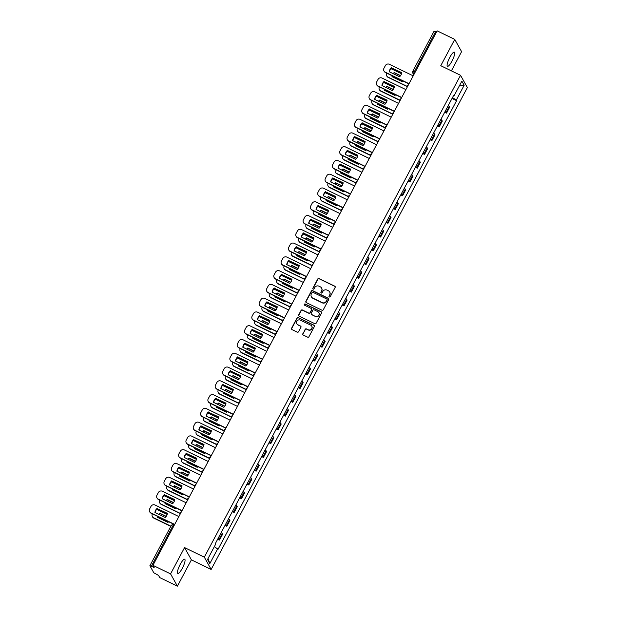 <?xml version="1.0" encoding="UTF-8"?>
<svg xmlns="http://www.w3.org/2000/svg" width="617" height="617" viewBox="0 0 617 617"><rect width="100%" height="100%" fill="white"/><g stroke="black" fill="none" stroke-linecap="round" stroke-linejoin="round"><path stroke-width="0.93" d="M329.324 296.962A0.694 0.671 -29.2 0 0 330.257 296.654L335.154 287.445A0.995 0.956 -29.2 0 0 334.746 286.157L319.089 278.56A0.995 0.956 -29.2 0 0 317.755 279.007L312.865 288.216A0.694 0.671 -29.2 0 0 313.151 289.118A0.694 0.671 -29.2 0 0 314.076 288.802L314.716 287.615A3.178 3.054 -29.2 0 1 318.974 286.188L320.277 286.82A3.178 3.054 -29.2 0 1 321.588 290.946L320.948 292.134A0.694 0.671 -29.2 0 0 321.241 293.036A0.694 0.671 -29.2 0 0 322.167 292.728L322.799 291.54A3.178 3.054 -29.2 0 1 327.064 290.113L328.367 290.746A3.178 3.054 -29.2 0 1 329.671 294.872L329.038 296.06A0.694 0.671 -29.2 0 0 329.324 296.962M182.331 568.249A7.898 1.82 115.9 0 0 184.707 559.233A7.898 1.82 115.9 0 0 180.195 564.424A7.898 1.82 115.9 0 0 177.819 573.44A7.898 1.82 115.9 0 0 182.331 568.249M451.968 61.129A7.898 1.82 115.9 0 0 454.351 52.113A7.898 1.82 115.9 0 0 449.839 57.304A7.898 1.82 115.9 0 0 447.456 66.32A7.898 1.82 115.9 0 0 451.968 61.129M302.824 333.735A0.995 0.956 -29.2 0 0 303.232 335.023L307.628 337.152A0.995 0.956 -29.2 0 0 308.955 336.712L314.392 326.486A0.995 0.956 -29.2 0 0 313.984 325.198L298.327 317.601A0.995 0.956 -29.2 0 0 297.001 318.048L291.563 328.275A0.995 0.956 -29.2 0 0 291.972 329.563L297.278 332.131A0.995 0.956 -29.2 0 0 298.605 331.691L300.934 327.311A0.995 0.956 -29.2 0 0 300.525 326.023L297.895 324.75A2.661 2.553 -29.2 0 1 297.263 320.678A2.661 2.553 -29.2 0 1 300.363 320.115L310.667 325.113A2.661 2.553 -29.2 0 1 311.3 329.185A2.661 2.553 -29.2 0 1 308.199 329.748L306.487 328.915A0.995 0.956 -29.2 0 0 305.153 329.362L302.962 333.982A0.995 0.956 -29.2 0 0 302.908 334.761M204.32 557.174L184.552 547.587L170.57 573.895L152.931 565.342L437.129 30.85L454.76 39.403L440.769 65.71L460.529 75.297L204.32 557.174L211.153 569.429L467.37 87.552L460.529 75.297M321.958 310.204A0.995 0.956 -29.2 0 0 323.293 309.757L328.73 299.53A0.995 0.956 -29.2 0 0 328.313 298.242L312.657 290.653A0.995 0.956 -29.2 0 0 311.33 291.093L305.893 301.32A0.995 0.956 -29.2 0 0 306.302 302.608L321.958 310.204M321.557 313.012L316.128 323.239A0.995 0.956 -29.2 0 1 314.793 323.678L299.137 316.081A0.995 0.956 -29.2 0 1 298.728 314.793L301.057 310.42A0.995 0.956 -29.2 0 1 302.384 309.973L308.731 313.058A0.995 0.956 -29.2 0 0 310.066 312.611L311.608 309.711A0.995 0.956 -29.2 0 0 311.199 308.423L304.59 305.214A0.694 0.671 -29.2 0 1 304.42 304.15A0.694 0.671 -29.2 0 1 305.238 303.996L321.148 311.724A0.995 0.956 -29.2 0 1 321.557 313.012M170.57 573.895L177.403 586.15L159.772 577.597L158.561 575.43L153.764 572.746L149.885 565.72L171.148 525.723L172.66 526.185L151.396 566.175L149.885 565.72M451.389 70.862L461.593 51.658L454.76 39.403M177.403 586.15L191.393 559.843L211.153 569.429M152.931 565.342L154.142 567.509L151.396 566.175M434.09 31.32L435.587 31.683L414.323 71.68A2.021 0.463 115.9 0 0 413.66 73.94L413.945 74.449M436.458 32.107L435.587 31.683M445.127 111.43A4.658 0.717 28 0 1 446.106 112.356L449.207 106.525A4.658 0.717 -152 0 0 448.227 105.607M449.207 106.525L449.623 107.273L446.523 113.104L444.71 112.217M446.106 112.356L446.523 113.104M437.384 125.991L439.204 126.871L442.296 121.048L441.88 120.3A4.658 0.717 -152 0 0 440.9 119.382M437.8 125.205A4.658 0.717 28 0 1 438.787 126.123L439.204 126.871M430.064 139.766L431.877 140.645L434.977 134.822L434.561 134.074A4.658 0.717 -152 0 0 433.574 133.149M430.481 138.979A4.658 0.717 28 0 1 431.46 139.897L431.877 140.645M422.738 153.54L424.558 154.42L427.65 148.589L427.234 147.849A4.658 0.717 -152 0 0 426.254 146.923M423.154 152.754A4.658 0.717 28 0 1 424.141 153.672L424.558 154.42M415.418 167.307L417.231 168.194L420.331 162.364L419.915 161.615A4.658 0.717 -152 0 0 418.928 160.698M415.835 166.528A4.658 0.717 28 0 1 416.814 167.446L417.231 168.194M408.092 181.082L409.912 181.969L413.004 176.138L412.588 175.39A4.658 0.717 -152 0 0 411.608 174.472M408.508 180.295A4.658 0.717 28 0 1 409.495 181.221L409.912 181.969M400.772 194.856L402.585 195.736L405.685 189.913L405.269 189.164A4.658 0.717 -152 0 0 404.282 188.247M401.189 194.07A4.658 0.717 28 0 1 402.168 194.987L402.585 195.736M393.445 208.631L395.266 209.51L398.358 203.687L397.942 202.939A4.658 0.717 -152 0 0 396.962 202.014M393.862 207.844A4.658 0.717 28 0 1 394.849 208.762L395.266 209.51M386.126 222.405L387.939 223.285L391.039 217.454L390.623 216.706A4.658 0.717 -152 0 0 389.635 215.788M386.543 221.619A4.658 0.717 28 0 1 387.522 222.536L387.939 223.285M378.799 236.172L380.62 237.059L383.712 231.228L383.296 230.48A4.658 0.717 -152 0 0 382.316 229.563M379.216 235.385A4.658 0.717 28 0 1 380.203 236.311L380.62 237.059M371.473 249.947L373.293 250.826L376.393 245.003L375.977 244.255A4.658 0.717 -152 0 0 374.989 243.337M371.897 249.16A4.658 0.717 28 0 1 372.876 250.078L373.293 250.826M364.153 263.721L365.974 264.6L369.066 258.778L368.65 258.029A4.658 0.717 -152 0 0 367.67 257.104M364.57 262.935A4.658 0.717 28 0 1 365.557 263.852L365.974 264.6M356.827 277.496L358.647 278.375L361.747 272.544L361.331 271.796A4.658 0.717 -152 0 0 360.343 270.878M357.251 276.709A4.658 0.717 28 0 1 358.23 277.627L358.647 278.375M349.507 291.263L351.328 292.149L354.42 286.319L354.004 285.571A4.658 0.717 -152 0 0 353.024 284.653M349.924 290.476A4.658 0.717 28 0 1 350.911 291.401L351.328 292.149M342.18 305.037L344.001 305.916L347.101 300.093L346.685 299.345A4.658 0.717 -152 0 0 345.697 298.427M342.605 304.25A4.658 0.717 28 0 1 343.584 305.176L344.001 305.916M334.861 318.812L336.681 319.691L339.774 313.868L339.358 313.12A4.658 0.717 -152 0 0 338.378 312.202M335.278 318.025A4.658 0.717 28 0 1 336.257 318.943L336.681 319.691M327.534 332.586L329.355 333.465L332.455 327.642L332.039 326.894A4.658 0.717 -152 0 0 331.051 325.969M327.959 331.799A4.658 0.717 28 0 1 328.938 332.717L329.355 333.465M320.215 346.361L322.035 347.24L325.128 341.409L324.712 340.661A4.658 0.717 -152 0 0 323.732 339.743M320.632 345.574A4.658 0.717 28 0 1 321.611 346.492L322.035 347.24M312.888 360.127L314.709 361.014L317.809 355.184L317.393 354.436A4.658 0.717 -152 0 0 316.405 353.518M313.313 359.341A4.658 0.717 28 0 1 314.292 360.266L314.709 361.014M305.569 373.902L307.382 374.781L310.482 368.958L310.066 368.21A4.658 0.717 -152 0 0 309.086 367.292M305.986 373.115A4.658 0.717 28 0 1 306.965 374.033L307.382 374.781M298.242 387.677L300.063 388.556L303.163 382.733L302.746 381.985A4.658 0.717 -152 0 0 301.759 381.059M298.667 386.89A4.658 0.717 28 0 1 299.646 387.808L300.063 388.556M290.923 401.451L292.736 402.33L295.836 396.5L295.42 395.752A4.658 0.717 -152 0 0 294.44 394.834M291.34 400.664A4.658 0.717 28 0 1 292.319 401.582L292.736 402.33M283.596 415.218L285.416 416.105L288.517 410.274L288.1 409.526A4.658 0.717 -152 0 0 287.113 408.608M284.021 414.431A4.658 0.717 28 0 1 285 415.357L285.416 416.105M276.277 428.992L278.09 429.872L281.19 424.049L280.774 423.301A4.658 0.717 -152 0 0 279.794 422.383M276.694 428.206A4.658 0.717 28 0 1 277.673 429.131L278.09 429.872M268.95 442.767L270.77 443.646L273.871 437.823L273.454 437.075A4.658 0.717 -152 0 0 272.467 436.15M269.367 441.98A4.658 0.717 28 0 1 270.354 442.898L270.77 443.646M261.631 456.541L263.444 457.421L266.544 451.59L266.128 450.85A4.658 0.717 -152 0 0 265.148 449.924M262.048 455.755A4.658 0.717 28 0 1 263.027 456.673L263.444 457.421M254.304 470.308L256.124 471.195L259.225 465.365L258.808 464.616A4.658 0.717 -152 0 0 257.821 463.699M254.721 469.529A4.658 0.717 28 0 1 255.708 470.447L256.124 471.195M246.985 484.083L248.798 484.97L251.898 479.139L251.481 478.391A4.658 0.717 -152 0 0 250.502 477.473M247.402 483.296A4.658 0.717 28 0 1 248.381 484.222L248.798 484.97M239.658 497.857L241.478 498.737L244.579 492.914L244.162 492.165A4.658 0.717 -152 0 0 243.175 491.248M240.075 497.071A4.658 0.717 28 0 1 241.062 497.988L241.478 498.737M232.339 511.632L234.152 512.511L237.252 506.688L236.835 505.94A4.658 0.717 -152 0 0 235.856 505.014M232.756 510.845A4.658 0.717 28 0 1 233.735 511.763L234.152 512.511M225.012 525.406L226.832 526.286L229.933 520.455L229.516 519.707A4.658 0.717 -152 0 0 228.529 518.789M225.429 524.62A4.658 0.717 28 0 1 226.416 525.537L226.832 526.286M217.693 539.173L219.505 540.06L222.606 534.229L222.189 533.481A4.658 0.717 -152 0 0 221.21 532.564M218.109 538.386A4.658 0.717 28 0 1 219.089 539.312L219.505 540.06M453.426 95.828L453.973 95.967L461.863 81.136L464.161 85.254L456.272 100.085L452.485 97.586M214.384 546.569L218.032 549.338L456.595 100.664L456.272 100.085M217.708 548.76L209.826 563.591L207.528 559.472L215.41 544.641L215.094 544.063L453.657 95.388L453.973 95.967M184.552 547.587L191.393 559.843M452.03 98.45L456.595 100.664M464.161 85.254L459.318 85.925M208.029 558.532L209.826 563.591M329.123 296.808A0.694 0.671 -29.2 0 1 329.177 296.307L329.81 295.119A3.178 3.054 -29.2 0 0 329.733 292.096M321.642 288.17A3.178 3.054 -29.2 0 1 321.719 291.193L321.087 292.381A0.694 0.671 -29.2 0 0 321.033 292.89M335.208 286.666A0.995 0.956 -29.2 0 0 334.884 286.404L319.228 278.807A0.995 0.956 -29.2 0 0 317.894 279.254L312.996 288.455A0.694 0.671 -29.2 0 0 312.942 288.964M328.784 298.759A0.995 0.956 -29.2 0 0 328.452 298.489L312.796 290.892A0.995 0.956 -29.2 0 0 311.469 291.34L306.032 301.566A0.995 0.956 -29.2 0 0 305.97 302.345M327.002 299.893A0.694 0.671 -29.2 0 0 326.717 298.998L312.973 292.327A0.694 0.671 -29.2 0 0 312.04 292.635L311.369 293.893A3.178 3.054 -29.2 0 0 312.68 298.019L322.074 302.577A3.178 3.054 -29.2 0 0 326.331 301.15L327.141 300.14A0.694 0.671 -29.2 0 0 327.056 299.392M311.454 296.916A3.178 3.054 -29.2 0 0 312.819 298.266L312.68 298.019M327.141 300.14L326.47 301.397A3.178 3.054 -29.2 0 1 322.213 302.824L312.819 298.266M311.662 308.932A0.995 0.956 -29.2 0 1 311.747 309.95L310.204 312.858A0.995 0.956 -29.2 0 1 308.87 313.297L302.523 310.22A0.995 0.956 -29.2 0 0 301.189 310.667L298.867 315.04A0.995 0.956 -29.2 0 0 298.805 315.819M321.619 312.233A0.995 0.956 -29.2 0 0 321.287 311.963L305.369 304.243A0.694 0.671 -29.2 0 0 304.389 305.06M315.326 316.251A2.661 2.553 -29.2 0 0 318.873 312.642A2.661 2.553 -29.2 0 0 317.786 311.616L314.161 309.857A0.995 0.956 -29.2 0 0 312.827 310.297L311.284 313.205A0.995 0.956 -29.2 0 0 311.693 314.493L315.457 316.498A2.661 2.553 -29.2 0 0 318.943 312.765M311.361 314.223A0.995 0.956 -29.2 0 0 311.832 314.732L311.693 314.493M315.457 316.498L311.832 314.732M311.816 326.262A2.661 2.553 -29.2 0 1 308.338 329.995L306.618 329.162A0.995 0.956 -29.2 0 0 305.292 329.601L302.962 333.982M296.877 323.848A2.661 2.553 -29.2 0 0 298.034 324.997L297.895 324.75M300.988 326.532A0.995 0.956 -29.2 0 0 300.664 326.27L298.034 324.997M314.454 325.707A0.995 0.956 -29.2 0 0 314.122 325.444L298.466 317.848A0.995 0.956 -29.2 0 0 297.139 318.295L291.702 328.514A0.995 0.956 -29.2 0 0 291.64 329.293M400.587 75.629L394.217 72.536A6.324 6.077 -29.2 0 0 393.168 73.67M392.173 75.76A6.324 6.077 -29.2 0 0 392.003 76.685L402.269 81.668A6.324 6.077 -29.2 0 0 402.955 80.989M401.513 73.747L392.134 69.197A3.039 2.915 -29.2 0 0 390.754 68.903M386.712 73.107L386.705 73.114A3.039 2.915 -29.2 0 0 387.954 77.056L407.081 86.326M400.456 75.798L394.394 72.852A6.324 6.077 -29.2 0 0 393.469 73.824M392.412 75.876A6.324 6.077 -29.2 0 0 392.211 76.786M407.035 86.542L388.132 77.372A3.039 2.915 150.8 0 1 386.89 76.2L386.712 75.883M401.713 72.837L391.656 67.955A6.324 6.077 150.8 0 0 389.474 71.88M408.924 83.881L385.401 72.467A3.039 2.915 150.8 0 1 384.152 71.302L383.975 70.978A3.039 2.915 -29.2 0 0 385.224 72.15L385.401 72.467M391.479 67.631A6.324 6.077 150.8 0 0 389.273 71.788L399.538 76.763A6.324 6.077 150.8 0 0 401.744 72.613L391.656 67.955M413.205 75.845L389.396 64.291A3.039 2.915 -29.2 0 0 385.332 65.657L383.975 68.217A3.039 2.915 -29.2 0 0 383.975 70.978M409.025 83.696L385.224 72.15M393.26 89.403L386.89 86.311A6.324 6.077 -29.2 0 0 385.841 87.444M384.854 89.534A6.324 6.077 -29.2 0 0 384.684 90.46L394.949 95.442A6.324 6.077 -29.2 0 0 395.636 94.756M394.194 87.521L384.807 82.971A3.039 2.915 -29.2 0 0 383.427 82.67M379.386 86.881L379.386 86.889A3.039 2.915 -29.2 0 0 380.635 90.83L399.754 100.101M393.129 89.573L387.067 86.627A6.324 6.077 -29.2 0 0 386.149 87.591M385.085 89.642A6.324 6.077 -29.2 0 0 384.885 90.56M399.716 100.316L380.812 91.146A3.039 2.915 150.8 0 1 379.571 89.974L379.386 89.658M385.933 103.17L379.563 100.085A6.324 6.077 -29.2 0 0 378.522 101.219M377.527 103.301A6.324 6.077 -29.2 0 0 377.357 104.234L387.623 109.209A6.324 6.077 -29.2 0 0 388.309 108.53M386.867 101.296L377.488 96.746A3.039 2.915 -29.2 0 0 376.108 96.445M372.066 100.648L372.059 100.664A3.039 2.915 -29.2 0 0 373.308 104.597L392.435 113.875M385.81 103.34L379.748 100.401A6.324 6.077 -29.2 0 0 378.823 101.365M377.766 103.417A6.324 6.077 -29.2 0 0 377.565 104.335M392.389 114.091L373.486 104.921A3.039 2.915 150.8 0 1 372.244 103.749L372.066 103.432M394.394 86.604L384.329 81.729A6.324 6.077 150.8 0 0 382.154 85.655M401.605 97.656L378.074 86.241A3.039 2.915 150.8 0 1 376.833 85.077L376.655 84.753A3.039 2.915 -29.2 0 0 377.897 85.925L378.074 86.241M384.152 81.405A6.324 6.077 150.8 0 0 381.946 85.555L392.211 90.537A6.324 6.077 150.8 0 0 394.417 86.388L384.329 81.729M405.878 89.612L382.077 78.066A3.039 2.915 -29.2 0 0 378.013 79.423L376.648 81.984A3.039 2.915 -29.2 0 0 376.655 84.753M401.706 97.471L377.897 85.925M387.067 100.378L377.01 95.496A6.324 6.077 150.8 0 0 374.827 99.43M394.278 111.43L370.755 100.016A3.039 2.915 150.8 0 1 369.506 98.843L369.328 98.527A3.039 2.915 -29.2 0 0 370.578 99.699L370.755 100.016M376.833 95.18A6.324 6.077 150.8 0 0 374.627 99.329L384.892 104.312A6.324 6.077 150.8 0 0 387.098 100.162L377.01 95.496M398.559 103.386L374.75 91.84A3.039 2.915 -29.2 0 0 370.686 93.198L369.328 95.758A3.039 2.915 -29.2 0 0 369.328 98.527M394.379 111.245L370.578 99.699M378.614 116.945L372.244 113.852A6.324 6.077 -29.2 0 0 371.195 114.993M370.208 117.076A6.324 6.077 -29.2 0 0 370.038 118.001L380.303 122.984A6.324 6.077 -29.2 0 0 380.99 122.305M379.548 115.063L370.161 110.512A3.039 2.915 -29.2 0 0 368.781 110.219M364.74 114.423L364.74 114.43A3.039 2.915 -29.2 0 0 365.989 118.371L385.108 127.65M378.483 117.114L372.421 114.176A6.324 6.077 -29.2 0 0 371.503 115.14M370.439 117.191A6.324 6.077 -29.2 0 0 370.239 118.102M385.07 127.858L366.166 118.688A3.039 2.915 150.8 0 1 364.925 117.523L364.74 117.199M371.287 130.719L364.917 127.626A6.324 6.077 -29.2 0 0 363.876 128.76M362.881 130.85A6.324 6.077 -29.2 0 0 362.711 131.776L372.976 136.758A6.324 6.077 -29.2 0 0 373.663 136.079M372.221 128.837L362.842 124.287A3.039 2.915 -29.2 0 0 361.462 123.994M357.42 128.197L357.413 128.205A3.039 2.915 -29.2 0 0 358.662 132.146L377.789 141.424M371.164 130.889L365.094 127.95A6.324 6.077 -29.2 0 0 364.177 128.914M363.12 130.966A6.324 6.077 -29.2 0 0 362.919 131.876M377.743 141.632L358.839 132.462A3.039 2.915 150.8 0 1 357.598 131.298L357.42 130.974M363.968 144.494L357.598 141.401A6.324 6.077 -29.2 0 0 356.549 142.535M355.562 144.625A6.324 6.077 -29.2 0 0 355.392 145.55L365.657 150.533A6.324 6.077 -29.2 0 0 366.344 149.854M364.902 142.612L355.515 138.061A3.039 2.915 -29.2 0 0 354.135 137.761M350.094 141.972L350.094 141.979A3.039 2.915 -29.2 0 0 351.343 145.92L370.462 155.191M363.837 144.663L357.775 141.717A6.324 6.077 -29.2 0 0 356.857 142.681M355.793 144.733A6.324 6.077 -29.2 0 0 355.593 145.651M370.424 155.407L351.52 146.237A3.039 2.915 150.8 0 1 350.271 145.064L350.094 144.748M379.748 114.153L369.683 109.271A6.324 6.077 150.8 0 0 367.508 113.204M386.959 125.205L363.428 113.79A3.039 2.915 150.8 0 1 362.187 112.618L362.009 112.302A3.039 2.915 -29.2 0 0 363.251 113.466L363.428 113.79M369.506 108.954A6.324 6.077 150.8 0 0 367.3 113.104L377.565 118.078A6.324 6.077 150.8 0 0 379.771 113.929L369.683 109.271M391.232 117.161L367.431 105.615A3.039 2.915 -29.2 0 0 363.367 106.972L362.002 109.533A3.039 2.915 -29.2 0 0 362.009 112.302M387.06 125.02L363.251 113.466M372.421 127.927L362.364 123.045A6.324 6.077 150.8 0 0 360.181 126.971M379.632 138.972L356.109 127.565A3.039 2.915 150.8 0 1 354.86 126.392L354.682 126.076A3.039 2.915 -29.2 0 0 355.932 127.241L356.109 127.565M362.187 122.729A6.324 6.077 150.8 0 0 359.981 126.878L370.246 131.853A6.324 6.077 150.8 0 0 372.452 127.704L362.364 123.045M383.913 130.935L360.104 119.382A3.039 2.915 -29.2 0 0 356.04 120.747L354.682 123.307A3.039 2.915 -29.2 0 0 354.682 126.076M379.733 138.786L355.932 127.241M365.102 141.694L355.037 136.82A6.324 6.077 150.8 0 0 352.862 140.745M372.313 152.746L348.782 141.332A3.039 2.915 150.8 0 1 347.541 140.167L347.363 139.843A3.039 2.915 -29.2 0 0 348.605 141.015L348.782 141.332M354.86 136.496A6.324 6.077 150.8 0 0 352.654 140.645L362.919 145.627A6.324 6.077 150.8 0 0 365.125 141.478L355.037 136.82M376.586 144.702L352.785 133.156A3.039 2.915 -29.2 0 0 348.721 134.514L347.356 137.074A3.039 2.915 -29.2 0 0 347.363 139.843M372.413 152.561L348.605 141.015M356.641 158.26L350.271 155.175A6.324 6.077 -29.2 0 0 349.23 156.309M348.235 158.392A6.324 6.077 -29.2 0 0 348.065 159.325L358.33 164.299A6.324 6.077 -29.2 0 0 359.017 163.621M357.575 156.386L348.196 151.836A3.039 2.915 -29.2 0 0 346.816 151.535M342.774 155.746L342.767 155.754A3.039 2.915 -29.2 0 0 344.016 159.687L363.143 168.965M356.518 158.438L350.448 155.492A6.324 6.077 -29.2 0 0 349.53 156.456M348.474 158.507A6.324 6.077 -29.2 0 0 348.273 159.425M363.097 169.181L344.193 160.011A3.039 2.915 150.8 0 1 342.952 158.839L342.774 158.523M357.775 155.469L347.718 150.587A6.324 6.077 150.8 0 0 345.535 154.52M364.986 166.521L341.463 155.106A3.039 2.915 150.8 0 1 340.214 153.934L340.036 153.618A3.039 2.915 -29.2 0 0 341.286 154.79L341.463 155.106M347.541 150.27A6.324 6.077 150.8 0 0 345.335 154.42L355.6 159.402A6.324 6.077 150.8 0 0 357.806 155.253L347.718 150.587M369.267 158.476L345.458 146.931A3.039 2.915 -29.2 0 0 341.394 148.288L340.029 150.849A3.039 2.915 -29.2 0 0 340.036 153.618M365.087 166.335L341.286 154.79M349.322 172.035L342.952 168.95A6.324 6.077 -29.2 0 0 341.903 170.084M340.916 172.166A6.324 6.077 -29.2 0 0 340.746 173.099L351.011 178.074A6.324 6.077 -29.2 0 0 351.69 177.395M350.255 170.153L340.869 165.603A3.039 2.915 -29.2 0 0 339.489 165.31M335.447 169.513L335.447 169.528A3.039 2.915 -29.2 0 0 336.697 173.462L355.816 182.74M349.191 172.205L343.129 169.266A6.324 6.077 -29.2 0 0 342.211 170.23M341.147 172.282A6.324 6.077 -29.2 0 0 340.946 173.192M355.778 182.956L336.874 173.778A3.039 2.915 150.8 0 1 335.625 172.613L335.447 172.297M350.456 169.243L340.391 164.361A6.324 6.077 150.8 0 0 338.216 168.294M357.667 180.295L334.136 168.881A3.039 2.915 150.8 0 1 332.895 167.708L332.717 167.392A3.039 2.915 -29.2 0 0 333.959 168.564L334.136 168.881M340.214 164.045A6.324 6.077 150.8 0 0 338.008 168.194L348.273 173.176A6.324 6.077 150.8 0 0 350.479 169.019L340.391 164.361M361.94 172.251L338.139 160.705A3.039 2.915 -29.2 0 0 334.067 162.063L332.71 164.623A3.039 2.915 -29.2 0 0 332.717 167.392M357.76 180.11L333.959 168.564M341.995 185.81L335.625 182.717A6.324 6.077 -29.2 0 0 334.584 183.858M333.589 185.941A6.324 6.077 -29.2 0 0 333.419 186.866L343.684 191.848A6.324 6.077 -29.2 0 0 344.371 191.17M342.929 183.928L333.55 179.377A3.039 2.915 -29.2 0 0 332.17 179.084M328.128 183.288L328.121 183.295A3.039 2.915 -29.2 0 0 329.37 187.236L348.489 196.514M341.872 185.979L335.802 183.041A6.324 6.077 -29.2 0 0 334.884 184.005M333.828 186.056A6.324 6.077 -29.2 0 0 333.627 186.966M348.451 196.723L329.547 187.553A3.039 2.915 150.8 0 1 328.306 186.388L328.128 186.064M343.129 183.018L333.072 178.136A6.324 6.077 150.8 0 0 330.889 182.069M350.34 194.062L326.817 182.655A3.039 2.915 150.8 0 1 325.568 181.483L325.39 181.167A3.039 2.915 -29.2 0 0 326.64 182.331L326.817 182.655M332.895 177.819A6.324 6.077 150.8 0 0 330.689 181.969L340.954 186.943A6.324 6.077 150.8 0 0 343.16 182.794L333.072 178.136M354.621 186.025L330.812 174.48A3.039 2.915 -29.2 0 0 326.748 175.837L325.383 178.398A3.039 2.915 -29.2 0 0 325.39 181.167M350.441 193.885L326.64 182.331M334.676 199.584L328.306 196.491A6.324 6.077 -29.2 0 0 327.257 197.625M326.27 199.715A6.324 6.077 -29.2 0 0 326.1 200.641L336.365 205.623A6.324 6.077 -29.2 0 0 337.044 204.944M335.609 197.702L326.223 193.152A3.039 2.915 -29.2 0 0 324.843 192.859M320.801 197.062L320.801 197.07A3.039 2.915 -29.2 0 0 322.051 201.011L341.17 210.281M334.545 199.754L328.483 196.808A6.324 6.077 -29.2 0 0 327.565 197.779M326.501 199.831A6.324 6.077 -29.2 0 0 326.3 200.741M341.132 210.497L322.228 201.327A3.039 2.915 150.8 0 1 320.979 200.155L320.801 199.839M335.81 196.784L325.745 191.91A6.324 6.077 150.8 0 0 323.57 195.836M343.021 207.836L319.49 196.422A3.039 2.915 150.8 0 1 318.249 195.257L318.071 194.933A3.039 2.915 -29.2 0 0 319.313 196.106L319.49 196.422M325.568 191.586A6.324 6.077 150.8 0 0 323.362 195.736L333.627 200.718A6.324 6.077 150.8 0 0 335.833 196.568L325.745 191.91M347.294 199.8L323.493 188.247A3.039 2.915 -29.2 0 0 319.421 189.604L318.063 192.165A3.039 2.915 -29.2 0 0 318.071 194.933M343.114 207.651L319.313 196.106M327.349 213.359L320.979 210.266A6.324 6.077 -29.2 0 0 319.938 211.4M318.943 213.482A6.324 6.077 -29.2 0 0 318.773 214.415L329.038 219.39A6.324 6.077 -29.2 0 0 329.725 218.711M328.283 211.477L318.904 206.926A3.039 2.915 -29.2 0 0 317.516 206.626M313.482 210.837L313.475 210.844A3.039 2.915 -29.2 0 0 314.724 214.785L333.843 224.056M327.226 213.528L321.156 210.582A6.324 6.077 -29.2 0 0 320.238 211.546M319.182 213.598A6.324 6.077 -29.2 0 0 318.981 214.515M333.805 224.272L314.901 215.102A3.039 2.915 150.8 0 1 313.66 213.929L313.482 213.613M320.03 227.125L313.66 224.04A6.324 6.077 -29.2 0 0 312.611 225.174M311.624 227.257A6.324 6.077 -29.2 0 0 311.454 228.19L321.719 233.164A6.324 6.077 -29.2 0 0 322.398 232.486M320.963 225.251L311.577 220.693A3.039 2.915 -29.2 0 0 310.197 220.4M306.155 224.603L306.148 224.619A3.039 2.915 -29.2 0 0 307.405 228.552L326.524 237.83M319.899 227.295L313.837 224.357A6.324 6.077 -29.2 0 0 312.919 225.321M311.855 227.372A6.324 6.077 -29.2 0 0 311.654 228.29M326.486 238.046L307.582 228.876A3.039 2.915 150.8 0 1 306.333 227.704L306.155 227.388M312.703 240.9L306.333 237.807A6.324 6.077 -29.2 0 0 305.292 238.949M304.297 241.031A6.324 6.077 -29.2 0 0 304.127 241.957L314.392 246.939A6.324 6.077 -29.2 0 0 315.079 246.26M313.637 239.018L304.258 234.468A3.039 2.915 -29.2 0 0 302.87 234.175M298.836 238.378L298.829 238.386A3.039 2.915 -29.2 0 0 300.078 242.327L319.197 251.605M312.58 241.07L306.51 238.131A6.324 6.077 -29.2 0 0 305.592 239.095M304.536 241.147A6.324 6.077 -29.2 0 0 304.335 242.057M319.159 251.813L300.255 242.643A3.039 2.915 150.8 0 1 299.014 241.478L298.836 241.154M305.384 254.674L299.014 251.582A6.324 6.077 -29.2 0 0 297.965 252.715M296.978 254.806A6.324 6.077 -29.2 0 0 296.808 255.731L307.073 260.713A6.324 6.077 -29.2 0 0 307.752 260.035M306.317 252.793L296.931 248.242A3.039 2.915 -29.2 0 0 295.551 247.949M291.509 252.152L291.502 252.16A3.039 2.915 -29.2 0 0 292.759 256.101L311.878 265.379M305.253 254.844L299.191 251.898A6.324 6.077 -29.2 0 0 298.273 252.87M297.209 254.921A6.324 6.077 -29.2 0 0 297.008 255.831M311.84 265.588L292.936 256.417A3.039 2.915 150.8 0 1 291.687 255.253L291.509 254.929M298.057 268.449L291.687 265.356A6.324 6.077 -29.2 0 0 290.646 266.49M289.651 268.58A6.324 6.077 -29.2 0 0 289.481 269.506L299.746 274.488A6.324 6.077 -29.2 0 0 300.433 273.809M298.99 266.567L289.612 262.017A3.039 2.915 -29.2 0 0 288.224 261.716M284.19 265.927L284.182 265.935A3.039 2.915 -29.2 0 0 285.432 269.876L304.551 279.146M297.934 268.619L291.864 265.672A6.324 6.077 -29.2 0 0 290.946 266.637M289.89 268.688A6.324 6.077 -29.2 0 0 289.689 269.606M304.513 279.362L285.609 270.192A3.039 2.915 150.8 0 1 284.368 269.02L284.19 268.703M290.738 282.216L284.368 279.131A6.324 6.077 -29.2 0 0 283.319 280.265M282.331 282.347A6.324 6.077 -29.2 0 0 282.162 283.28L292.427 288.255A6.324 6.077 -29.2 0 0 293.106 287.576M291.671 280.342L282.285 275.791A3.039 2.915 -29.2 0 0 280.905 275.49M276.863 279.702L276.856 279.709A3.039 2.915 -29.2 0 0 278.113 283.643L297.232 292.921M290.607 282.393L284.545 279.447A6.324 6.077 -29.2 0 0 283.627 280.411M282.563 282.463A6.324 6.077 -29.2 0 0 282.362 283.38M297.193 293.137L278.29 283.967A3.039 2.915 150.8 0 1 277.041 282.794L276.863 282.478M328.483 210.559L318.426 205.685A6.324 6.077 150.8 0 0 316.243 209.61M335.694 221.611L312.171 210.196A3.039 2.915 150.8 0 1 310.922 209.032L310.744 208.708A3.039 2.915 -29.2 0 0 311.994 209.88L312.171 210.196M318.249 205.361A6.324 6.077 150.8 0 0 316.043 209.51L326.308 214.492A6.324 6.077 150.8 0 0 328.514 210.343L318.426 205.685M339.975 213.567L316.166 202.021A3.039 2.915 -29.2 0 0 312.102 203.379L310.737 205.939A3.039 2.915 -29.2 0 0 310.744 208.708M335.795 221.426L311.994 209.88M321.164 224.333L311.099 219.451A6.324 6.077 150.8 0 0 308.924 223.385M328.375 235.385L304.844 223.971A3.039 2.915 150.8 0 1 303.603 222.799L303.425 222.482A3.039 2.915 -29.2 0 0 304.667 223.655L304.844 223.971M310.922 219.135A6.324 6.077 150.8 0 0 308.716 223.285L318.981 228.267A6.324 6.077 150.8 0 0 321.187 224.118L311.099 219.451M332.648 227.341L308.847 215.796A3.039 2.915 -29.2 0 0 304.775 217.153L303.417 219.714A3.039 2.915 -29.2 0 0 303.425 222.482M328.468 235.2L304.667 223.655M313.837 238.108L303.78 233.226A6.324 6.077 150.8 0 0 301.597 237.159M321.048 249.16L297.525 237.746A3.039 2.915 150.8 0 1 296.276 236.573L296.098 236.257A3.039 2.915 -29.2 0 0 297.348 237.422L297.525 237.746M303.603 232.91A6.324 6.077 150.8 0 0 301.397 237.059L311.662 242.034A6.324 6.077 150.8 0 0 313.868 237.884L303.78 233.226M325.329 241.116L301.52 229.57A3.039 2.915 -29.2 0 0 297.456 230.928L296.091 233.488A3.039 2.915 -29.2 0 0 296.098 236.257M321.148 248.975L297.348 237.422M306.518 251.883L296.453 247.001A6.324 6.077 150.8 0 0 294.278 250.926M313.729 262.927L290.198 251.52A3.039 2.915 150.8 0 1 288.957 250.348L288.779 250.032A3.039 2.915 -29.2 0 0 290.021 251.196L290.198 251.52M296.276 246.684A6.324 6.077 150.8 0 0 294.07 250.834L304.335 255.808A6.324 6.077 150.8 0 0 306.541 251.659L296.453 247.001M318.002 254.89L294.201 243.337A3.039 2.915 -29.2 0 0 290.129 244.702L288.771 247.263A3.039 2.915 -29.2 0 0 288.779 250.032M313.822 262.742L290.021 251.196M299.191 265.649L289.134 260.775A6.324 6.077 150.8 0 0 286.951 264.701M306.402 276.701L282.879 265.287A3.039 2.915 150.8 0 1 281.63 264.122L281.452 263.798A3.039 2.915 -29.2 0 0 282.694 264.971L282.879 265.287M288.957 260.451A6.324 6.077 150.8 0 0 286.751 264.6L297.016 269.583A6.324 6.077 150.8 0 0 299.222 265.433L289.134 260.775M310.683 268.657L286.874 257.112A3.039 2.915 -29.2 0 0 282.81 258.469L281.445 261.03A3.039 2.915 -29.2 0 0 281.452 263.798M306.502 276.516L282.694 264.971M291.872 279.424L281.807 274.542A6.324 6.077 150.8 0 0 279.632 278.475M299.083 290.476L275.552 279.061A3.039 2.915 150.8 0 1 274.31 277.889L274.133 277.573A3.039 2.915 -29.2 0 0 275.375 278.745L275.552 279.061M281.63 274.226A6.324 6.077 150.8 0 0 279.424 278.375L289.689 283.357A6.324 6.077 150.8 0 0 291.895 279.208L281.807 274.542M303.356 282.432L279.555 270.886A3.039 2.915 -29.2 0 0 275.483 272.244L274.125 274.804A3.039 2.915 -29.2 0 0 274.133 277.573M299.176 290.291L275.375 278.745M283.411 295.99L277.041 292.905A6.324 6.077 -29.2 0 0 275.992 294.039M275.005 296.121A6.324 6.077 -29.2 0 0 274.835 297.055L285.1 302.029A6.324 6.077 -29.2 0 0 285.787 301.351M284.344 294.108L274.966 289.558A3.039 2.915 -29.2 0 0 273.578 289.265M269.544 293.468L269.536 293.484A3.039 2.915 -29.2 0 0 270.786 297.417L289.905 306.695M283.288 296.16L277.218 293.222A6.324 6.077 -29.2 0 0 276.3 294.186M275.244 296.237A6.324 6.077 -29.2 0 0 275.043 297.147M289.867 306.911L270.963 297.733A3.039 2.915 150.8 0 1 269.722 296.569L269.544 296.253M284.545 293.198L274.488 288.316A6.324 6.077 150.8 0 0 272.305 292.25M291.756 304.25L268.233 292.836A3.039 2.915 150.8 0 1 266.984 291.664L266.806 291.347A3.039 2.915 -29.2 0 0 268.048 292.52L268.233 292.836M274.31 288A6.324 6.077 150.8 0 0 272.105 292.149L282.37 297.124A6.324 6.077 150.8 0 0 284.576 292.975L274.488 288.316M296.037 296.206L272.228 284.661A3.039 2.915 -29.2 0 0 268.164 286.018L266.799 288.579A3.039 2.915 -29.2 0 0 266.806 291.347M291.856 304.065L268.048 292.52M276.092 309.765L269.722 306.672A6.324 6.077 -29.2 0 0 268.673 307.814M267.685 309.896A6.324 6.077 -29.2 0 0 267.516 310.821L277.781 315.804A6.324 6.077 -29.2 0 0 278.46 315.125M277.025 307.883L267.639 303.333A3.039 2.915 -29.2 0 0 266.259 303.04M262.217 307.243L262.21 307.251A3.039 2.915 -29.2 0 0 263.467 311.192L282.586 320.47M275.961 309.935L269.899 306.996A6.324 6.077 -29.2 0 0 268.981 307.96M267.917 310.012A6.324 6.077 -29.2 0 0 267.716 310.922M282.547 320.678L263.644 311.508A3.039 2.915 150.8 0 1 262.395 310.343L262.217 310.019M277.226 306.973L267.161 302.091A6.324 6.077 150.8 0 0 264.986 306.024M284.437 318.017L260.906 306.61A3.039 2.915 150.8 0 1 259.664 305.438L259.487 305.122A3.039 2.915 -29.2 0 0 260.729 306.287L260.906 306.61M266.984 301.775A6.324 6.077 150.8 0 0 264.778 305.924L275.043 310.899A6.324 6.077 150.8 0 0 277.249 306.749L267.161 302.091M288.71 309.981L264.909 298.427A3.039 2.915 -29.2 0 0 260.837 299.793L259.479 302.353A3.039 2.915 -29.2 0 0 259.487 305.122M284.53 317.84L260.729 306.287M268.765 323.539L262.395 320.447A6.324 6.077 -29.2 0 0 261.346 321.58M260.359 323.67A6.324 6.077 -29.2 0 0 260.189 324.596L270.454 329.578A6.324 6.077 -29.2 0 0 271.141 328.9M269.698 321.658L260.32 317.107A3.039 2.915 -29.2 0 0 258.932 316.806M254.898 321.017L254.89 321.025A3.039 2.915 -29.2 0 0 256.14 324.966L275.259 334.237M268.642 323.709L262.572 320.763A6.324 6.077 -29.2 0 0 261.654 321.735M260.598 323.778A6.324 6.077 -29.2 0 0 260.397 324.696M275.221 334.453L256.317 325.282A3.039 2.915 150.8 0 1 255.076 324.11L254.898 323.794M269.899 320.74L259.842 315.865A6.324 6.077 150.8 0 0 257.659 319.791M277.11 331.792L253.579 320.377A3.039 2.915 150.8 0 1 252.338 319.213L252.16 318.889A3.039 2.915 -29.2 0 0 253.402 320.061L253.579 320.377M259.664 315.542A6.324 6.077 150.8 0 0 257.459 319.691L267.716 324.673A6.324 6.077 150.8 0 0 269.93 320.524L259.842 315.865M281.391 323.748L257.582 312.202A3.039 2.915 -29.2 0 0 253.518 313.559L252.152 316.12A3.039 2.915 -29.2 0 0 252.16 318.889M277.21 331.607L253.402 320.061M261.446 337.314L255.076 334.221A6.324 6.077 -29.2 0 0 254.027 335.355M253.039 337.437A6.324 6.077 -29.2 0 0 252.87 338.371L263.135 343.345A6.324 6.077 -29.2 0 0 263.814 342.666M262.379 335.432L252.993 330.882A3.039 2.915 -29.2 0 0 251.613 330.581M247.571 334.792L247.564 334.8A3.039 2.915 -29.2 0 0 248.813 338.733L267.94 348.011M261.315 337.484L255.253 334.537A6.324 6.077 -29.2 0 0 254.335 335.501M253.271 337.553A6.324 6.077 -29.2 0 0 253.07 338.471M267.901 348.227L248.998 339.057A3.039 2.915 150.8 0 1 247.749 337.885L247.571 337.568M262.58 334.514L252.515 329.64A6.324 6.077 150.8 0 0 250.34 333.566M269.791 345.566L246.26 334.152A3.039 2.915 150.8 0 1 245.018 332.987L244.841 332.663A3.039 2.915 -29.2 0 0 246.083 333.836L246.26 334.152M252.338 329.316A6.324 6.077 150.8 0 0 250.132 333.465L260.397 338.448A6.324 6.077 150.8 0 0 262.603 334.298L252.515 329.64M274.064 337.522L250.263 325.977A3.039 2.915 -29.2 0 0 246.191 327.334L244.833 329.894A3.039 2.915 -29.2 0 0 244.841 332.663M269.884 345.381L246.083 333.836M254.119 351.081L247.749 347.996A6.324 6.077 -29.2 0 0 246.7 349.129M245.713 351.212A6.324 6.077 -29.2 0 0 245.543 352.145L255.808 357.12A6.324 6.077 -29.2 0 0 256.495 356.441M255.052 349.199L245.674 344.648A3.039 2.915 -29.2 0 0 244.286 344.355M240.244 348.559L240.244 348.574A3.039 2.915 -29.2 0 0 241.494 352.508L260.613 361.786M253.996 351.25L247.926 348.312A6.324 6.077 -29.2 0 0 247.008 349.276M245.952 351.328A6.324 6.077 -29.2 0 0 245.751 352.238M260.575 362.002L241.671 352.831A3.039 2.915 150.8 0 1 240.429 351.659L240.252 351.343M255.253 348.289L245.196 343.407A6.324 6.077 150.8 0 0 243.013 347.34M262.464 359.341L238.933 347.926A3.039 2.915 150.8 0 1 237.692 346.754L237.514 346.438A3.039 2.915 -29.2 0 0 238.756 347.61L238.933 347.926M245.018 343.091A6.324 6.077 150.8 0 0 242.813 347.24L253.07 352.222A6.324 6.077 150.8 0 0 255.284 348.073L245.196 343.407M266.745 351.297L242.936 339.751A3.039 2.915 -29.2 0 0 238.872 341.108L237.506 343.669A3.039 2.915 -29.2 0 0 237.514 346.438M262.564 359.156L238.756 347.61M246.8 364.855L240.429 361.763A6.324 6.077 -29.2 0 0 239.381 362.904M238.393 364.986A6.324 6.077 -29.2 0 0 238.224 365.912L248.489 370.894A6.324 6.077 -29.2 0 0 249.168 370.215M247.733 362.973L238.347 358.423A3.039 2.915 -29.2 0 0 236.967 358.13M232.925 362.333L232.917 362.341A3.039 2.915 -29.2 0 0 234.167 366.282L253.294 375.56M246.669 365.025L240.607 362.086A6.324 6.077 -29.2 0 0 239.689 363.051M238.625 365.102A6.324 6.077 -29.2 0 0 238.424 366.012M253.255 375.768L234.344 366.598A3.039 2.915 150.8 0 1 233.103 365.434L232.925 365.11M247.934 362.063L237.869 357.181A6.324 6.077 150.8 0 0 235.694 361.115M255.145 373.115L231.614 361.701A3.039 2.915 150.8 0 1 230.372 360.529L230.195 360.212A3.039 2.915 -29.2 0 0 231.437 361.377L231.614 361.701M237.692 356.865A6.324 6.077 150.8 0 0 235.486 361.014L245.751 365.989A6.324 6.077 150.8 0 0 247.957 361.84L237.869 357.181M259.418 365.071L235.617 353.526A3.039 2.915 -29.2 0 0 231.545 354.883L230.187 357.444A3.039 2.915 -29.2 0 0 230.195 360.212M255.237 372.93L231.437 361.377M239.473 378.63L233.103 375.537A6.324 6.077 -29.2 0 0 232.054 376.671M231.067 378.761A6.324 6.077 -29.2 0 0 230.897 379.686L241.162 384.669A6.324 6.077 -29.2 0 0 241.849 383.99M240.406 376.748L231.028 372.198A3.039 2.915 -29.2 0 0 229.64 371.904M225.598 376.108L225.598 376.115A3.039 2.915 -29.2 0 0 226.848 380.057L245.967 389.335M239.35 378.799L233.28 375.853A6.324 6.077 -29.2 0 0 232.362 376.825M231.306 378.877A6.324 6.077 -29.2 0 0 231.105 379.787M245.928 389.543L227.025 380.373A3.039 2.915 150.8 0 1 225.783 379.2L225.606 378.884M240.607 375.838L230.55 370.956A6.324 6.077 150.8 0 0 228.367 374.881M247.818 386.882L224.287 375.468A3.039 2.915 150.8 0 1 223.045 374.303L222.868 373.987A3.039 2.915 -29.2 0 0 224.11 375.151L224.287 375.468M230.372 370.64A6.324 6.077 150.8 0 0 228.167 374.789L238.424 379.763A6.324 6.077 150.8 0 0 240.638 375.614L230.55 370.956M252.098 378.846L228.29 367.292A3.039 2.915 -29.2 0 0 224.226 368.657L222.86 371.218A3.039 2.915 -29.2 0 0 222.868 373.987M247.918 386.697L224.11 375.151M232.154 392.404L225.783 389.312A6.324 6.077 -29.2 0 0 224.735 390.445M223.747 392.535A6.324 6.077 -29.2 0 0 223.578 393.461L233.835 398.443A6.324 6.077 -29.2 0 0 234.522 397.764M233.079 390.522L223.701 385.972A3.039 2.915 -29.2 0 0 222.321 385.671M218.279 389.882L218.271 389.89A3.039 2.915 -29.2 0 0 219.521 393.831L238.648 403.102M232.023 392.574L225.961 389.628A6.324 6.077 -29.2 0 0 225.035 390.592M223.979 392.643A6.324 6.077 -29.2 0 0 223.778 393.561M238.609 403.317L219.698 394.147A3.039 2.915 150.8 0 1 218.457 392.975L218.279 392.659M233.288 389.605L223.223 384.73A6.324 6.077 150.8 0 0 221.048 388.656M240.499 400.657L216.968 389.242A3.039 2.915 150.8 0 1 215.726 388.078L215.549 387.754A3.039 2.915 -29.2 0 0 216.791 388.926L216.968 389.242M223.045 384.406A6.324 6.077 150.8 0 0 220.84 388.556L231.105 393.538A6.324 6.077 150.8 0 0 233.311 389.389L223.223 384.73M244.772 392.613L220.971 381.067A3.039 2.915 -29.2 0 0 216.899 382.424L215.541 384.985A3.039 2.915 -29.2 0 0 215.549 387.754M240.591 400.472L216.791 388.926M224.827 406.171L218.457 403.086A6.324 6.077 -29.2 0 0 217.408 404.22M216.42 406.302A6.324 6.077 -29.2 0 0 216.251 407.235L226.516 412.21A6.324 6.077 -29.2 0 0 227.203 411.531M225.76 404.297L216.382 399.747A3.039 2.915 -29.2 0 0 214.994 399.446M210.952 403.657L210.952 403.665A3.039 2.915 -29.2 0 0 212.202 407.598L231.321 416.876M224.704 406.348L218.634 403.402A6.324 6.077 -29.2 0 0 217.716 404.366M216.66 406.418A6.324 6.077 -29.2 0 0 216.459 407.336M231.282 417.092L212.379 407.922A3.039 2.915 150.8 0 1 211.137 406.75L210.96 406.433M225.961 403.379L215.904 398.497A6.324 6.077 150.8 0 0 213.721 402.431M233.172 414.431L209.641 403.017A3.039 2.915 150.8 0 1 208.399 401.844L208.222 401.528A3.039 2.915 -29.2 0 0 209.464 402.7L209.641 403.017M215.726 398.181A6.324 6.077 150.8 0 0 213.521 402.33L223.778 407.313A6.324 6.077 150.8 0 0 225.984 403.163L215.904 398.497M237.445 406.387L213.644 394.841A3.039 2.915 -29.2 0 0 209.579 396.199L208.214 398.759A3.039 2.915 -29.2 0 0 208.222 401.528M233.272 414.246L209.464 402.7M217.508 419.946L211.137 416.853A6.324 6.077 -29.2 0 0 210.088 417.994M209.101 420.077A6.324 6.077 -29.2 0 0 208.932 421.002L219.189 425.985A6.324 6.077 -29.2 0 0 219.876 425.306M218.433 418.064L209.055 413.513A3.039 2.915 -29.2 0 0 207.674 413.22M203.633 417.424L203.625 417.431A3.039 2.915 -29.2 0 0 204.875 421.372L224.002 430.651M217.377 420.115L211.315 417.177A6.324 6.077 -29.2 0 0 210.389 418.141M209.333 420.192A6.324 6.077 -29.2 0 0 209.132 421.103M223.963 430.867L205.052 421.689A3.039 2.915 150.8 0 1 203.811 420.524L203.633 420.2M218.634 417.154L208.577 412.272A6.324 6.077 150.8 0 0 206.402 416.205M225.853 428.206L202.322 416.791A3.039 2.915 150.8 0 1 201.08 415.619L200.903 415.303A3.039 2.915 -29.2 0 0 202.145 416.467L202.322 416.791M208.399 411.955A6.324 6.077 150.8 0 0 206.194 416.105L216.459 421.079A6.324 6.077 150.8 0 0 218.665 416.93L208.577 412.272M230.126 420.162L206.325 408.616A3.039 2.915 -29.2 0 0 202.253 409.973L200.895 412.534A3.039 2.915 -29.2 0 0 200.903 415.303M225.945 428.021L202.145 416.467M210.181 433.72L203.811 430.627A6.324 6.077 -29.2 0 0 202.762 431.769M201.774 433.851A6.324 6.077 -29.2 0 0 201.605 434.777L211.87 439.759A6.324 6.077 -29.2 0 0 212.557 439.08M211.114 431.838L201.736 427.288A3.039 2.915 -29.2 0 0 200.348 426.995M196.306 431.198L196.306 431.206A3.039 2.915 -29.2 0 0 197.556 435.147L216.675 444.425M210.058 433.89L203.988 430.951A6.324 6.077 -29.2 0 0 203.07 431.915M202.014 433.967A6.324 6.077 -29.2 0 0 201.813 434.877M216.636 444.633L197.733 435.463A3.039 2.915 150.8 0 1 196.491 434.299L196.314 433.975M211.315 430.928L201.258 426.046A6.324 6.077 150.8 0 0 199.075 429.98M218.526 441.973L194.995 430.566A3.039 2.915 150.8 0 1 193.753 429.393L193.576 429.077A3.039 2.915 -29.2 0 0 194.818 430.242L194.995 430.566M201.08 425.73A6.324 6.077 150.8 0 0 198.875 429.879L209.132 434.854A6.324 6.077 150.8 0 0 211.338 430.705L201.258 426.046M222.799 433.936L198.998 422.383A3.039 2.915 -29.2 0 0 194.933 423.748L193.568 426.308A3.039 2.915 -29.2 0 0 193.576 429.077M218.626 441.787L194.818 430.242M202.862 447.495L196.491 444.402A6.324 6.077 -29.2 0 0 195.442 445.536M194.455 447.626A6.324 6.077 -29.2 0 0 194.286 448.551L204.543 453.534A6.324 6.077 -29.2 0 0 205.23 452.855M203.787 445.613L194.409 441.062A3.039 2.915 -29.2 0 0 193.028 440.762M188.987 444.973L188.979 444.98A3.039 2.915 -29.2 0 0 190.229 448.921L209.356 458.192M202.731 447.664L196.669 444.718A6.324 6.077 -29.2 0 0 195.743 445.682M194.687 447.734A6.324 6.077 -29.2 0 0 194.486 448.652M209.317 458.408L190.406 449.238A3.039 2.915 150.8 0 1 189.164 448.065L188.987 447.749M203.988 444.695L193.931 439.821A6.324 6.077 150.8 0 0 191.756 443.746M211.207 455.747L187.676 444.333A3.039 2.915 150.8 0 1 186.434 443.168L186.257 442.844A3.039 2.915 -29.2 0 0 187.499 444.016L187.676 444.333M193.753 439.497A6.324 6.077 150.8 0 0 191.548 443.646L201.813 448.628A6.324 6.077 150.8 0 0 204.019 444.479L193.931 439.821M215.48 447.703L191.679 436.157A3.039 2.915 -29.2 0 0 187.607 437.515L186.249 440.075A3.039 2.915 -29.2 0 0 186.257 442.844M211.299 455.562L187.499 444.016M195.535 461.261L189.164 458.176A6.324 6.077 -29.2 0 0 188.116 459.31M187.128 461.393A6.324 6.077 -29.2 0 0 186.959 462.326L197.224 467.3A6.324 6.077 -29.2 0 0 197.91 466.622M196.468 459.387L187.09 454.837A3.039 2.915 -29.2 0 0 185.702 454.536M181.66 458.747L181.66 458.755A3.039 2.915 -29.2 0 0 182.91 462.688L202.029 471.966M195.412 461.439L189.342 458.493A6.324 6.077 -29.2 0 0 188.424 459.457M187.367 461.508A6.324 6.077 -29.2 0 0 187.167 462.426M201.99 472.182L183.087 463.012A3.039 2.915 150.8 0 1 181.845 461.84L181.668 461.524M196.669 458.47L186.612 453.588A6.324 6.077 150.8 0 0 184.429 457.521M203.88 469.522L180.349 458.107A3.039 2.915 150.8 0 1 179.107 456.935L178.93 456.619A3.039 2.915 -29.2 0 0 180.172 457.791L180.349 458.107M186.434 453.271A6.324 6.077 150.8 0 0 184.228 457.421L194.486 462.403A6.324 6.077 150.8 0 0 196.692 458.254L186.612 453.588M208.153 461.477L184.352 449.932A3.039 2.915 -29.2 0 0 180.287 451.289L178.922 453.85A3.039 2.915 -29.2 0 0 178.93 456.619M203.98 469.336L180.172 457.791M188.216 475.036L181.845 471.951A6.324 6.077 -29.2 0 0 180.796 473.085M179.809 475.167A6.324 6.077 -29.2 0 0 179.64 476.1L189.897 481.075A6.324 6.077 -29.2 0 0 190.584 480.396M189.141 473.154L179.763 468.604A3.039 2.915 -29.2 0 0 178.382 468.311M174.341 472.514L174.333 472.529A3.039 2.915 -29.2 0 0 175.583 476.463L194.71 485.741M188.085 475.206L182.023 472.267A6.324 6.077 -29.2 0 0 181.097 473.231M180.041 475.283A6.324 6.077 -29.2 0 0 179.84 476.193M194.671 485.957L175.76 476.787A3.039 2.915 150.8 0 1 174.518 475.614L174.341 475.298M189.342 472.244L179.285 467.362A6.324 6.077 150.8 0 0 177.11 471.295M196.553 483.296L173.03 471.882A3.039 2.915 150.8 0 1 171.788 470.709L171.611 470.393A3.039 2.915 -29.2 0 0 172.853 471.565L173.03 471.882M179.107 467.046A6.324 6.077 150.8 0 0 176.902 471.195L187.167 476.177A6.324 6.077 150.8 0 0 189.373 472.028L179.285 467.362M200.833 475.252L177.025 463.706A3.039 2.915 -29.2 0 0 172.961 465.064L171.603 467.624A3.039 2.915 -29.2 0 0 171.611 470.393M196.653 483.111L172.853 471.565M180.889 488.811L174.518 485.718A6.324 6.077 -29.2 0 0 173.47 486.859M172.482 488.942A6.324 6.077 -29.2 0 0 172.313 489.867L182.578 494.849A6.324 6.077 -29.2 0 0 183.264 494.171M181.822 486.929L172.444 482.378A3.039 2.915 -29.2 0 0 171.056 482.085M167.014 486.289L167.014 486.296A3.039 2.915 -29.2 0 0 168.264 490.237L187.383 499.515M180.766 488.98L174.696 486.042A6.324 6.077 -29.2 0 0 173.778 487.006M172.721 489.057A6.324 6.077 -29.2 0 0 172.521 489.967M187.344 499.724L168.441 490.554A3.039 2.915 150.8 0 1 167.199 489.389L167.022 489.065M182.023 486.019L171.966 481.137A6.324 6.077 150.8 0 0 169.783 485.07M189.234 497.071L165.703 485.656A3.039 2.915 150.8 0 1 164.461 484.484L164.284 484.168A3.039 2.915 -29.2 0 0 165.526 485.332L165.703 485.656M171.788 480.82A6.324 6.077 150.8 0 0 169.575 484.97L179.84 489.944A6.324 6.077 150.8 0 0 182.046 485.795L171.966 481.137M193.507 489.026L169.706 477.481A3.039 2.915 -29.2 0 0 165.641 478.838L164.276 481.399A3.039 2.915 -29.2 0 0 164.284 484.168M189.334 496.886L165.526 485.332M173.57 502.585L167.199 499.492A6.324 6.077 -29.2 0 0 166.15 500.626M165.163 502.716A6.324 6.077 -29.2 0 0 164.994 503.642L175.251 508.624A6.324 6.077 -29.2 0 0 175.938 507.945M174.495 500.703L165.117 496.153A3.039 2.915 -29.2 0 0 163.736 495.86M159.695 500.063L159.687 500.071A3.039 2.915 -29.2 0 0 160.937 504.012L180.064 513.282M173.439 502.755L167.377 499.809A6.324 6.077 -29.2 0 0 166.451 500.78M165.395 502.832A6.324 6.077 -29.2 0 0 165.194 503.742M180.025 513.498L161.114 504.328A3.039 2.915 150.8 0 1 159.872 503.156L159.695 502.84M174.696 499.793L164.639 494.911A6.324 6.077 150.8 0 0 162.464 498.837M181.907 510.837L158.384 499.423A3.039 2.915 150.8 0 1 157.142 498.258L156.965 497.934A3.039 2.915 -29.2 0 0 158.207 499.107L158.384 499.423M164.461 494.587A6.324 6.077 150.8 0 0 162.256 498.744L172.521 503.719A6.324 6.077 150.8 0 0 174.727 499.569L164.639 494.911M186.187 502.801L162.379 491.248A3.039 2.915 -29.2 0 0 158.314 492.613L156.957 495.166A3.039 2.915 -29.2 0 0 156.965 497.934M182.007 510.652L158.207 499.107M166.243 516.36L159.872 513.267A6.324 6.077 -29.2 0 0 158.824 514.401M157.836 516.483A6.324 6.077 -29.2 0 0 157.667 517.416L167.932 522.391A6.324 6.077 -29.2 0 0 168.618 521.712M167.176 514.478L157.798 509.927A3.039 2.915 -29.2 0 0 156.41 509.627M152.368 513.838L152.368 513.845A3.039 2.915 -29.2 0 0 153.618 517.786L170.909 526.17M166.12 516.529L160.05 513.583A6.324 6.077 -29.2 0 0 159.132 514.547M158.075 516.599A6.324 6.077 -29.2 0 0 157.875 517.516M170.809 526.355L153.795 518.103A3.039 2.915 150.8 0 1 152.553 516.93L152.376 516.614M167.377 513.56L157.32 508.686A6.324 6.077 150.8 0 0 155.137 512.611M174.588 524.612L151.057 513.197A3.039 2.915 150.8 0 1 149.815 512.033L149.638 511.709A3.039 2.915 -29.2 0 0 150.88 512.881L151.057 513.197M157.142 508.362A6.324 6.077 150.8 0 0 154.929 512.511L165.194 517.493A6.324 6.077 150.8 0 0 167.4 513.344L157.32 508.686M178.861 516.568L155.06 505.022A3.039 2.915 -29.2 0 0 150.995 506.38L149.63 508.94A3.039 2.915 -29.2 0 0 149.638 511.709M174.688 524.427L150.88 512.881M414.1 74.156L413.66 73.94A2.021 1.944 -29.2 0 1 412.827 71.31L415.195 72.104M226.416 525.537L229.516 519.707M233.735 511.763L236.835 505.94M241.062 497.988L244.162 492.165M248.381 484.222L251.481 478.391M255.708 470.447L258.808 464.616M263.027 456.673L266.128 450.85M270.354 442.898L273.454 437.075M277.673 429.131L280.774 423.301M285 415.357L288.1 409.526M292.319 401.582L295.42 395.752M299.646 387.808L302.746 381.985M306.965 374.033L310.066 368.21M314.292 360.266L317.393 354.436M321.611 346.492L324.712 340.661M328.938 332.717L332.039 326.894M336.257 318.943L339.358 313.12M343.584 305.176L346.685 299.345M350.911 291.401L354.004 285.571M358.23 277.627L361.331 271.796M365.557 263.852L368.65 258.029M372.876 250.078L375.977 244.255M380.203 236.311L383.296 230.48M387.522 222.536L390.623 216.706M394.849 208.762L397.942 202.939M402.168 194.987L405.269 189.164M409.495 181.221L412.588 175.39M416.814 167.446L419.915 161.615M424.141 153.672L427.234 147.849M431.46 139.897L434.561 134.074M438.787 126.123L441.88 120.3M219.089 539.312L222.189 533.481M173.531 526.602L172.66 526.185A2.021 0.463 115.9 0 1 173.817 524.851A2.021 2.021 0 0 0 171.148 525.723L171.164 525.815M173.871 524.905A2.021 0.463 115.9 0 0 173.817 524.851L174.326 525.098M408.392 84.884A2.021 2.021 0 0 0 407.089 87.336M401.073 98.658A2.021 2.021 0 0 0 399.77 101.103M393.746 112.433A2.021 2.021 0 0 0 392.443 114.878M386.427 126.207A2.021 2.021 0 0 0 385.124 128.652M379.1 139.982A2.021 2.021 0 0 0 377.797 142.427M371.781 153.749A2.021 2.021 0 0 0 370.478 156.201M364.454 167.523A2.021 2.021 0 0 0 363.151 169.968M357.135 181.298A2.021 2.021 0 0 0 355.832 183.743M349.808 195.072A2.021 2.021 0 0 0 348.505 197.517M342.489 208.839A2.021 2.021 0 0 0 341.186 211.292M335.162 222.614A2.021 2.021 0 0 0 333.859 225.058M327.843 236.388A2.021 2.021 0 0 0 326.54 238.833M320.516 250.163A2.021 2.021 0 0 0 319.213 252.608M313.189 263.937A2.021 2.021 0 0 0 311.893 266.382M305.87 277.704A2.021 2.021 0 0 0 304.567 280.157M298.543 291.479A2.021 2.021 0 0 0 297.247 293.923M291.224 305.253A2.021 2.021 0 0 0 289.921 307.698M283.897 319.028A2.021 2.021 0 0 0 282.601 321.472M276.578 332.794A2.021 2.021 0 0 0 275.275 335.247M269.251 346.569A2.021 2.021 0 0 0 267.955 349.014M261.932 360.343A2.021 2.021 0 0 0 260.629 362.788M254.605 374.118A2.021 2.021 0 0 0 253.309 376.563M247.286 387.885A2.021 2.021 0 0 0 245.982 390.337M239.959 401.659A2.021 2.021 0 0 0 238.663 404.104M232.64 415.434A2.021 2.021 0 0 0 231.336 417.879M225.313 429.208A2.021 2.021 0 0 0 224.017 431.653M217.994 442.983A2.021 2.021 0 0 0 216.69 445.428M210.667 456.75A2.021 2.021 0 0 0 209.371 459.202M203.348 470.524A2.021 2.021 0 0 0 202.044 472.969M196.021 484.299A2.021 2.021 0 0 0 194.725 486.744M188.702 498.073A2.021 2.021 0 0 0 187.398 500.518M181.375 511.84A2.021 2.021 0 0 0 180.079 514.293M413.752 74.811L412.827 73.161A2.021 2.021 0 0 1 412.812 71.217L434.075 31.228"/></g></svg>
